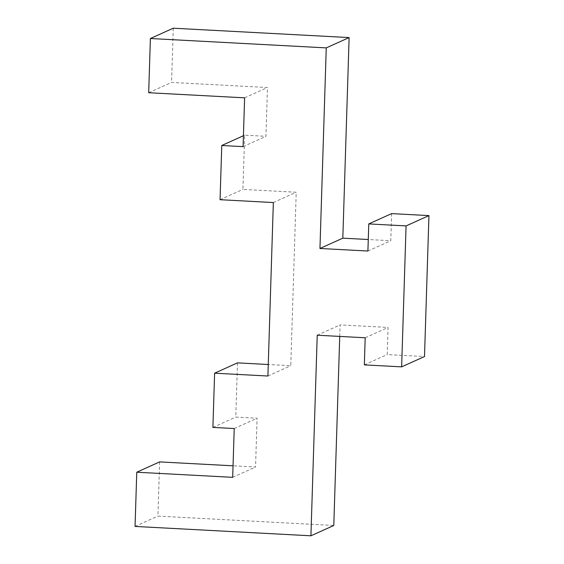 <?xml version="1.0" encoding="UTF-8"?>
<svg xmlns="http://www.w3.org/2000/svg" width="564" height="564" viewBox="0 0 564 564"><rect width="100%" height="100%" fill="white"/><g stroke="black" fill="none" stroke-linecap="round" stroke-linejoin="round"><path stroke-width="0.42" stroke-dasharray="2.82 2.11" d="M148.692 92.729L171.562 82.415L267.484 87.526L265.954 136.319L244.635 135.177L242.929 189.391L296.22 192.232L290.77 365.712L268.26 364.513M244.614 97.84L267.484 87.526M243.084 146.633L265.954 136.319M243.422 135.727L244.635 135.177M220.059 199.705L242.929 189.391M273.35 202.547L296.22 192.232M267.9 376.026L290.77 365.712M237.479 362.871L235.773 417.085L257.092 418.22L255.555 467.013L233.052 465.815M212.903 427.399L235.773 417.085M234.222 428.534L257.092 418.22M232.685 477.327L255.555 467.013M159.633 461.902L157.927 516.109L333.789 525.486M135.057 526.431L157.927 516.109M339.732 336.412L340.099 324.899L388.06 327.451L387.207 354.559L424.509 356.547M317.229 335.213L340.099 324.899M365.19 337.773L388.06 327.451M364.337 364.88L387.207 354.559M391.635 213.608L390.781 240.715L368.278 239.517M367.911 251.029L390.781 240.715M173.261 28.2L171.562 82.415"/><path stroke-width="0.85" d="M221.765 145.498L220.059 199.705L273.35 202.547L267.9 376.026L214.609 373.185L212.903 427.399L234.222 428.534L232.685 477.327L136.763 472.216L135.057 526.431L310.919 535.8L317.229 335.213L365.19 337.773L364.337 364.88L401.639 366.868L406.073 225.91L368.764 223.922L367.911 251.029L319.95 248.477L326.253 47.891L150.391 38.514L148.692 92.729L244.614 97.84L243.084 146.633L221.765 145.498L243.422 135.727M268.26 364.513L237.479 362.871L214.609 373.185M233.052 465.815L159.633 461.902L136.763 472.216M310.919 535.8L333.789 525.486L339.732 336.412M401.639 366.868L424.509 356.547L428.943 215.596L391.635 213.608L368.764 223.922M406.073 225.91L428.943 215.596M368.278 239.517L342.82 238.156L349.123 37.569L173.261 28.2L150.391 38.514M319.95 248.477L342.82 238.156M326.253 47.891L349.123 37.569"/></g></svg>
